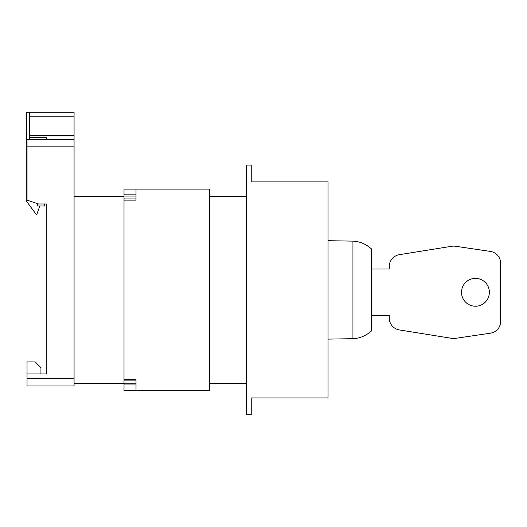 <?xml version="1.0" encoding="UTF-8"?>
<svg xmlns="http://www.w3.org/2000/svg" width="527" height="527" viewBox="0 0 527 527"><rect width="100%" height="100%" fill="white"/><g stroke="black" fill="none" stroke-linecap="round" stroke-linejoin="round"><path stroke-width="0.79" d="M44.591 203.969L44.591 206.004L37.391 206.004L37.391 203.58M39.795 206.004L36.785 214.529L36.284 214.529L26.35 201.037L26.35 112.264L29.426 112.264L29.426 139.635M246.432 165.076L246.432 414.736L251.234 414.736L251.234 397.931L328.051 397.931L328.051 181.881L251.234 181.881L251.234 165.076L246.432 165.076M124.01 384.967L136.012 384.967L136.012 390.731L209.469 390.731L209.469 189.081L124.01 189.081L124.01 379.684L136.012 379.684L136.012 390.731L124.01 390.731L124.01 379.684M29.426 112.264L74.076 112.264L74.076 139.635L27.029 139.635L27.029 200.128L38.55 203.969L46.231 203.969L46.231 373.926L27.029 373.926L27.029 385.929L74.076 385.929L74.076 378.722L27.029 378.722M74.076 139.635L74.076 378.722M46.231 139.635L46.231 137.54L29.426 137.54M40.948 373.926L40.948 367.681L35.19 361.924L27.029 361.924L27.029 373.926M46.231 373.926L46.231 359.519M46.231 203.969L46.231 209.331M124.01 200.128L136.012 200.128L136.012 189.081L136.012 194.845L124.01 194.845M371.265 269.02L389.269 269.02L389.269 266.53A12.002 12.002 0 0 1 399.367 254.679L451.771 246.267A12.002 12.002 0 0 1 455.433 246.247L490.406 251.419A12.002 12.002 0 0 1 500.65 263.296L500.65 321.318A12.002 12.002 0 0 1 490.406 333.189L455.433 338.367A12.002 12.002 0 0 1 451.771 338.341L399.367 329.935A12.002 12.002 0 0 1 389.269 318.084L389.269 315.594L371.265 315.594L371.265 331.055L371.265 248.757C366.054 244.047 359.948 241.504 352.938 241.129L328.051 240.694M371.265 331.055C366.054 335.765 359.948 338.308 352.938 338.683L352.938 241.129M461.52 292.307A13.926 13.926 0 0 0 482.409 304.362A13.926 13.926 0 0 0 482.409 280.245A13.926 13.926 0 0 0 461.52 292.307M74.076 146.835L27.029 146.835M74.076 135.742L29.426 135.742M74.076 116.157L29.426 116.157M136.012 196.044L124.01 196.044M136.012 198.923L124.01 198.923M136.012 380.883L124.01 380.883M136.012 383.768L124.01 383.768M124.01 196.288L74.076 196.288M124.01 383.524L74.076 383.524M246.432 196.288L209.469 196.288M246.432 383.524L209.469 383.524M352.938 338.683L328.051 339.118"/></g></svg>
